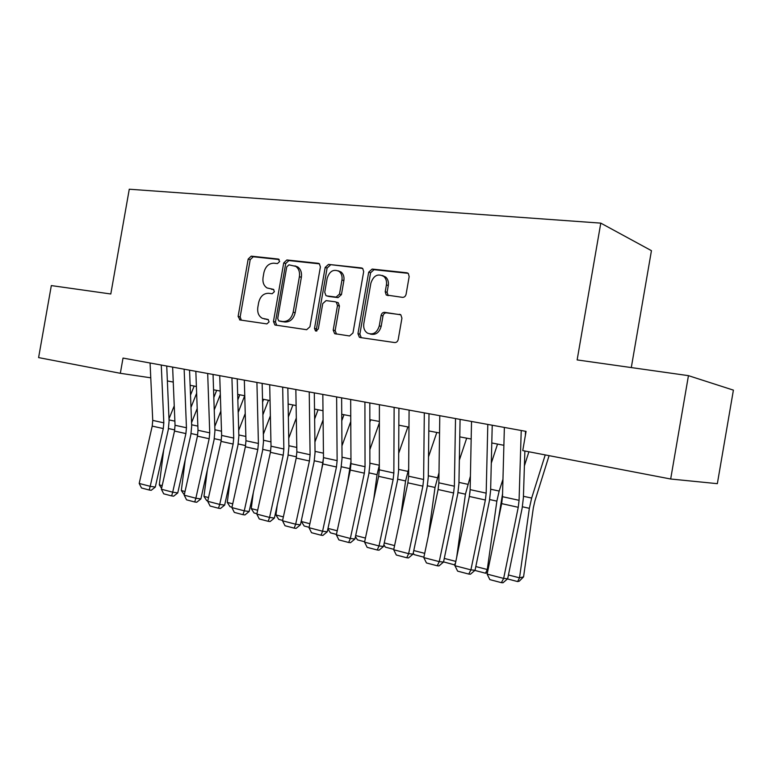 <?xml version="1.0" encoding="UTF-8"?>
<svg xmlns="http://www.w3.org/2000/svg" width="772" height="772" viewBox="0 0 772 772"><rect width="100%" height="100%" fill="white"/><g stroke="black" fill="none" stroke-linecap="round" stroke-linejoin="round"><path stroke-width="1.16" d="M279.667 261.505L278.248 259.045L251.228 256.15L248.169 259.074L238.114 316.433L240.034 319.975L266.89 323.902L269.09 321.885L268.096 319.483L262.326 318.305C258.678 316.211 257.182 312.573 257.819 307.381L258.668 302.547C260.241 296.361 263.57 293.273 268.637 293.283L272.178 293.736L274.378 291.691L273.5 289.375L267.044 287.956C263.763 285.785 262.432 282.282 263.069 277.428L263.908 272.593C265.491 266.408 268.82 263.271 273.915 263.194L277.457 263.58L279.667 261.505M402.502 297.355C404.354 297.365 405.551 296.323 406.101 294.219L409.17 276.579L408.349 273.539L406.786 272.767L372.152 269.071L368.688 272.178L357.957 333.687L359.356 337.229L360.215 337.528L394.627 342.556C396.47 342.604 397.667 341.581 398.217 339.487L401.932 318.16L400.822 314.822L384.63 312.342C382.815 312.322 381.638 313.345 381.098 315.41L379.274 325.871C377.054 332.828 373.098 335.241 367.414 333.099C364.461 331.043 363.255 327.917 363.795 323.729L370.878 283.141C373.571 275.43 377.913 273.22 383.916 276.511C386.077 278.634 386.917 281.442 386.415 284.926L385.218 291.748L386.251 294.991L402.502 297.355M670.675 479.007L522.75 450.597L526.07 431.384L123.018 358.083L120.335 373.301L38.6 357.6L51.328 285.582L110.801 293.987L129.271 189.217L600.78 223.127L577.138 359.916L688.45 375.655L670.675 479.007L717.342 483.668L733.4 390.13L688.45 375.655M320.399 266.929L319.347 263.744L318.267 263.31L286.885 259.961L283.71 262.934L273.452 321.519L274.9 324.983L306.658 329.712L309.939 326.778L320.399 266.929M328.486 264.4L361.421 267.923L362.724 268.482L363.68 271.628L352.978 332.973L349.552 335.974L334.633 333.649L333.195 330.127L337.499 305.519L336.274 302.151L335.309 301.794L326.073 300.617L322.744 303.608L318.305 329.007L315.507 330.918L314.503 328.457L325.166 267.44L328.486 264.4L362.705 268.473M631.293 367.568L651.443 250.668L600.78 223.127M167.37 380.943L173.246 382.072M190.134 385.296L196.397 386.492M213.554 389.773L220.213 391.047M237.679 394.386L244.753 395.737M262.519 399.134L270.046 400.572M288.13 404.036L296.11 405.561M314.513 409.083L322.995 410.704M341.735 414.284L350.739 416.002M369.836 419.659L379.38 421.483M398.834 425.198L408.967 427.138M428.798 430.93L439.548 432.986M459.765 436.855L471.171 439.027M491.793 442.974L503.884 445.29M120.335 373.301L150.762 377.817M273.79 289.587L271.454 289.288M265.095 319.068L264.159 318.855M268.357 319.637L266.186 319.328M279.194 259.537L253.255 256.758L250.205 259.672L240.169 316.896L241.337 320.168M319.483 263.85L288.882 260.569L285.708 263.542L275.469 321.992L276.714 325.33M288.969 264.835L286.73 266.919L277.717 318.45L278.702 320.863L282.919 321.538C288.12 321.635 291.536 318.527 293.177 312.216L299.391 276.704C300.009 272.13 298.832 268.695 295.85 266.398L288.969 264.835M280.902 321.413L279.136 320.998M294.952 265.877L297.828 266.996C300.81 269.293 301.987 272.719 301.37 277.283L295.174 312.718C293.534 319.01 290.118 322.107 284.926 322.011L281.143 321.47M336.611 302.248L338.213 302.682L339.439 306.04L335.144 330.59L336.495 334.064M330.426 265.018L327.106 268.048L316.472 328.92L316.935 330.927M341.957 279.995C342.469 276.308 341.542 273.452 339.169 271.426C333.552 268.801 329.557 271.088 327.174 278.296L324.732 292.25L325.938 295.579L326.894 295.927L336.129 297.085L339.497 294.064L341.957 279.995L343.878 280.583C344.389 276.897 343.463 274.05 341.099 272.024L338.184 270.789M328.206 296.294L326.894 295.927M343.878 280.583L341.436 294.615L338.068 297.625L328.843 296.477M382.42 275.488L385.788 277.119C387.949 279.232 388.779 282.031 388.277 285.515L387.1 292.318L388.229 295.637M370.242 334.044C375.636 335.309 379.274 332.742 381.165 326.353L379.274 325.871M400.668 314.706L386.502 312.863C384.697 312.834 383.52 313.857 382.98 315.931L381.165 326.353M408.137 273.336L374.044 269.689L370.579 272.786L359.868 334.16L361.267 337.682M161.57 488.358L159.302 484.864L163.693 449.931M168.991 418.829L174.24 405.869M190.51 395.11L194.148 386.068M196.638 393.276L190.974 407.404M159.302 484.864L162.197 485.607M161.271 365.04L163.818 422.824L163.288 428.566L150.202 486.321L155.297 487.074L168.296 429.608L169.087 421.039L166.733 366.024M150.077 363.004L152.74 420.402L152.209 426.105L139.192 483.446L150.202 486.321L149.199 490.008L141.498 487.981L139.192 483.446M155.297 487.074L151.235 490.297L149.199 490.008M184.286 494.804L181.333 490.548L185.251 459.581M191.562 422.651L197.207 408.523M213.815 397.522L216.662 390.371M220.329 394.56L214.23 409.98M181.333 490.548L185.029 491.503M207.784 500.922L206.703 500.632L203.972 496.386L207.359 469.849M214.78 426.511L220.86 411.09M237.834 399.838L239.802 394.791M244.705 395.727L238.191 412.46M203.972 496.386L208.536 497.564M231.986 507.214L230.027 506.702L227.277 502.408L230.046 480.831M238.702 430.39L245.235 413.541M262.586 402.029L263.619 399.346M268.463 400.272L262.885 414.815M227.277 502.408L232.739 503.817M256.912 513.708L254.027 512.955L251.247 508.594L253.322 492.584M263.339 434.289L270.374 415.847M292.906 404.943L288.352 417.005M251.247 508.594L257.674 510.253M184.141 369.199L186.448 427.756L185.898 433.584L172.706 492.179L177.753 492.922L190.867 434.617L191.688 425.932L189.555 370.184M172.629 367.105L175.051 425.275L174.511 431.056L161.377 489.226L172.706 492.179L171.635 495.904L163.703 493.819L161.377 489.226M177.753 492.922L173.652 496.193L171.635 495.904M207.687 373.474L209.733 432.841L209.173 438.737L195.866 498.22L200.865 498.934L214.085 439.77L214.934 430.959L213.053 374.449M195.837 371.322L198.008 430.284L197.449 436.141L184.199 495.18L195.866 498.22L194.718 501.983L186.563 499.831L184.199 495.18M200.865 498.934L196.725 502.254L194.718 501.983M231.938 377.884L233.713 438.071L233.125 444.054L219.711 504.425L224.652 505.12L237.988 445.068L238.866 436.132L237.236 378.849M219.73 375.665L221.641 435.437L221.062 441.381L207.697 501.298L219.711 504.425L218.486 508.237L210.09 506.027L207.697 501.298M224.652 505.12L220.464 508.497L218.486 508.237M256.922 382.43L258.408 443.456L257.8 449.526L244.27 510.823L249.153 511.498L262.596 450.53L263.503 441.468L262.152 383.385M244.338 380.142L245.969 440.744L245.371 446.776L231.899 507.6L244.27 510.823L242.958 514.673L234.312 512.396L231.899 507.6M249.153 511.498L244.927 514.934L242.958 514.673M282.61 520.396L278.74 519.382L275.932 514.963L277.206 505.216M288.738 438.178L296.313 417.99M318.074 409.758L314.638 419.003M275.932 514.963L283.372 516.883M282.677 387.119L283.855 449.005L283.227 455.171L269.573 517.423L274.398 518.06L287.956 456.146L288.892 446.959L287.84 388.055M269.698 384.755L271.03 446.206L270.412 452.324L256.825 514.104L269.573 517.423L268.183 521.303L259.267 518.958L256.825 514.104M274.398 518.06L270.123 521.554L268.183 521.303M309.109 527.286L304.187 526.012L301.36 521.525L301.717 518.852M314.928 442.047L323.092 419.9M321.808 468.729L323.497 457.931M343.984 414.709L341.784 420.75M301.36 521.525L309.881 523.725M309.234 391.944L310.083 454.727L309.427 460.98L295.666 524.217L300.414 524.835L314.088 461.945L315.053 452.614L314.31 392.871M295.85 389.513L296.863 451.842L296.226 458.057L282.523 520.791L295.666 524.217L294.19 528.144L284.993 525.732L282.523 520.791M300.414 524.835L296.091 528.386L294.19 528.144M341.957 445.878L350.768 421.551M347.458 483.233L350.961 461.395M370.685 419.823L369.836 422.197M336.438 534.407L330.416 532.834L327.897 528.81M327.984 528.395L337.219 530.779M336.631 396.924L337.132 460.623L336.457 466.983L322.58 531.232L327.251 531.812L341.031 467.919L342.035 458.452L341.629 397.841M322.821 394.415L323.497 457.651L322.841 463.962L309.022 527.701L322.58 531.232L321.007 535.199L311.521 532.709L309.022 527.701M327.251 531.812L322.879 535.43L321.007 535.199M369.856 449.642L379.38 422.863M373.764 499.098L377.064 474.645L379.341 465.178M364.654 541.751L357.465 539.879L355.438 536.636M355.67 535.546L365.445 538.065M364.915 402.067L365.04 466.713L364.345 473.168L350.343 538.47L354.927 539.01L368.833 474.085L369.875 464.474L369.817 402.965M350.662 399.481L350.98 463.644L350.295 470.052L336.351 534.822L350.343 538.47L348.674 542.484L338.889 539.908L336.351 534.822M354.927 539.01L350.517 542.687L348.674 542.484M398.69 453.309L407.886 426.935M400.736 516.555L405.58 480.956L408.668 469.019M393.797 549.336L385.353 547.136L383.867 544.752M384.253 542.928L394.588 545.592M394.125 407.384L393.855 473.004L393.131 479.547L379.013 545.939L383.51 546.451L397.522 480.454L398.603 470.679L398.921 408.253M379.399 404.702L379.332 469.83L378.627 476.334L364.567 542.166L379.013 545.939L377.238 549.992L367.134 547.338L364.567 542.166M383.51 546.451L379.042 550.195L377.238 549.992M428.508 456.821L436.817 432.465M428.373 535.884L435.022 487.46L439.007 472.696M423.905 557.172L414.13 554.624L413.223 553.157M413.773 550.542L424.706 553.36M424.31 412.875L423.616 479.489L422.873 486.148L408.639 553.649L413.02 554.132L427.157 487.026L428.277 477.096L429 413.724M409.092 410.106L408.62 476.218L407.877 482.818L393.701 549.76L408.639 553.649L406.748 557.76L396.306 555.01L393.701 549.76M413.02 554.132L408.504 557.934L406.748 557.76M459.35 460.141L466.684 438.178M456.667 557.403L465.429 494.186L470.418 476.141M470.042 491.619L469.222 497.072M455.084 565.007L443.553 561.891M444.276 558.417L455.837 561.398M455.577 562.663L454.476 565.133M455.519 418.549L454.37 486.206L453.598 492.961L439.249 561.63L443.514 562.064L457.767 493.81L458.925 483.726L460.083 419.379M439.789 415.683L438.863 482.818L438.11 489.525L423.809 557.606L439.249 561.63L437.232 565.779L426.453 562.942L423.809 557.606M443.514 562.064L438.95 565.944L437.232 565.779M491.291 463.181L497.535 444.074M475.822 566.561L487.286 569.514L496.859 501.134L499.166 491.06L502.958 479.287M487.441 572.612L485.53 573.21L487.286 569.514L488.116 569.34M502.562 493.829L498.249 520.193M485.53 573.21L474.857 570.431M487.808 424.417L486.177 493.134L485.366 500.015L470.901 569.871L475.05 570.267L489.419 500.835L490.616 490.587L492.227 425.227M471.528 421.464L470.138 489.641L469.347 496.464L454.94 565.712L470.901 569.871L468.768 574.069L457.613 571.135L454.94 565.712M475.05 570.267L470.428 574.223L468.768 574.069M524.41 465.854L528.888 451.774M508.439 574.976L519.517 577.832L529.351 508.323L531.657 498.065L545.225 454.911M517.626 581.567L519.517 577.832L523.561 576.887L519.247 581.181L517.626 581.567L507.474 578.923M549.085 455.654L534.88 500.999L533.346 507.793L523.561 576.887M521.225 430.496L519.073 500.314L518.244 507.3L503.653 578.411L507.667 578.759L522.152 508.092L523.397 497.67L524.873 451.002M525.375 435.447L525.5 431.278M504.367 427.437L502.485 496.695L501.665 503.624L487.132 574.107L503.653 578.411L501.385 582.657L489.844 579.618L487.132 574.107M507.667 578.759L502.997 582.783L501.385 582.657M278.76 259.199L278.248 259.045M240.169 316.896L238.114 316.433M250.205 259.672L248.169 259.074M253.255 256.758L251.228 256.15M275.469 321.992L273.452 321.519M285.708 263.542L283.71 262.934M288.882 260.569L286.885 259.961M319.087 263.57L318.267 263.31M284.926 322.011L282.919 321.538M295.174 312.718L293.177 312.216M301.37 277.283L299.391 276.704M362.348 268.222L361.421 267.923M335.144 330.59L333.195 330.127M339.439 306.04L337.499 305.519M316.472 328.92L314.503 328.457M327.106 268.048L325.166 267.44M338.068 297.625L336.129 297.085M341.436 294.615L339.497 294.064M387.1 292.318L385.218 291.748M388.277 285.515L386.415 284.926M382.98 315.931L381.098 315.41M386.502 312.863L384.63 312.342M400.253 314.474L399.558 314.281M359.868 334.16L357.957 333.687M370.579 272.786L368.688 272.178M374.044 269.689L372.152 269.071M407.828 273.114L406.786 272.767M168.518 428.547L174.733 429.917M169.039 419.9L174.877 421.155M163.818 422.824L152.74 420.402M163.288 428.566L152.209 426.105M191.089 433.536L197.68 434.993M191.639 424.774L197.854 426.105M214.307 438.67L221.294 440.214M214.896 429.782L221.506 431.21M238.22 443.948L245.602 445.589M238.828 434.945L245.853 436.46M262.827 449.391L270.654 451.128M263.474 440.252L270.943 441.864M186.448 427.756L175.051 425.275M185.898 433.584L174.511 431.056M209.733 432.841L198.008 430.284M209.173 438.737L197.449 436.141M233.713 438.071L221.641 435.437M233.125 444.054L221.062 441.381M258.408 443.456L245.969 440.744M257.8 449.526L245.371 446.776M288.188 454.998L296.467 456.831M288.873 445.733L296.795 447.442M283.855 449.005L271.03 446.206M283.227 455.171L270.412 452.324M314.32 460.778L322.619 462.611M315.044 451.369L323.449 453.183M310.083 454.727L296.863 451.842M309.427 460.98L296.226 458.057M341.272 466.742L349.417 468.536M342.035 457.188L350.951 459.108M337.132 460.623L323.497 457.651M336.457 466.983L322.841 463.962M369.074 472.879L377.064 474.645M369.875 463.19L379.322 465.226M365.04 466.713L350.98 463.644M364.345 473.168L350.295 470.052M397.773 479.229L405.58 480.956M398.613 469.386L407.857 471.383M393.855 473.004L379.332 469.83M393.131 479.547L378.627 476.334M427.398 485.781L435.022 487.46M428.286 475.784L437.309 477.723M423.616 479.489L408.62 476.218M422.873 486.148L407.877 482.818M458.018 492.546L465.429 494.186M458.954 482.394L467.726 484.285M454.37 486.206L438.863 482.818M453.598 492.961L438.11 489.525M489.67 499.542L496.859 501.134M490.654 489.226L499.166 491.06M486.177 493.134L470.138 489.641M485.366 500.015L469.347 496.464M522.403 506.779L529.351 508.323M523.445 496.299L531.657 498.065M519.073 500.314L502.485 496.695M518.244 507.3L501.665 503.624M240.41 320.033L239.542 319.84M275.971 325.224L274.9 324.983M297.828 266.996L295.85 266.398M336.206 334.025L334.633 333.649M338.213 302.682L336.274 302.151M316.24 331.091L315.507 330.918M341.099 272.024L339.169 271.426M388.123 295.551L386.251 294.991M385.788 277.119L383.916 276.511M361.228 337.673L359.356 337.229"/></g></svg>
